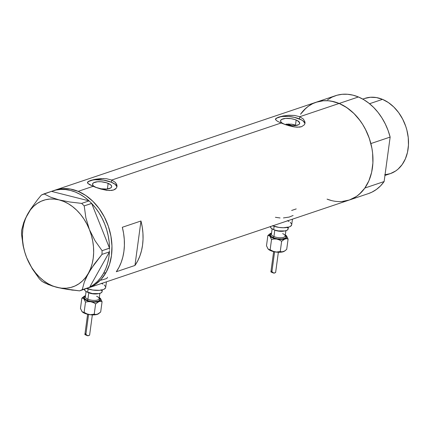 <?xml version="1.0" encoding="UTF-8"?>
<svg xmlns="http://www.w3.org/2000/svg" width="430" height="430" viewBox="0 0 430 430"><rect width="100%" height="100%" fill="white"/><g stroke="black" fill="none" stroke-linecap="round" stroke-linejoin="round"><path stroke-width="0.64" d="M101.12 280.15L106.183 278.704L107.075 278.14L107.538 277.242M283.429 217.935L289.175 217.08L293.099 215.489M275.399 217.3L280.054 217.967M296.173 120.029A9.664 3.51 -172.3 0 1 299.699 123.362A9.664 3.51 -172.3 0 1 294.029 125.754A9.664 3.51 -172.3 0 1 284.074 124.103L281.688 122.76L280.586 121.314L280.58 120.62L281.65 119.422L285.563 118.422L291.019 118.648L294.604 119.465L297.506 120.674L299.662 122.819L299.312 124.152L298.597 124.711L294.679 125.71L289.229 125.485L284.074 124.103A9.664 3.51 -172.3 0 1 280.548 120.771A9.664 3.51 -172.3 0 1 286.219 118.379A9.664 3.51 -172.3 0 1 296.173 120.029L295.474 125.162L296.173 120.029M296.222 125.512L295.474 125.162L296.222 125.512M108.156 183.352A9.664 3.51 -172.3 0 1 111.682 186.679A9.664 3.51 -172.3 0 1 106.016 189.076A9.664 3.51 -172.3 0 1 96.062 187.421L93.675 186.082L92.95 185.357L92.563 183.938L93.632 182.739L97.551 181.739L101.125 181.75L106.592 182.782L110.542 184.69L111.644 186.142L111.655 186.835L110.585 188.034L106.667 189.033L101.211 188.802L96.062 187.421A9.664 3.51 -172.3 0 1 92.536 184.094A9.664 3.51 -172.3 0 1 98.201 181.697A9.664 3.51 -172.3 0 1 108.156 183.352L107.398 188.958L108.156 183.352M116.885 186.996A14.894 5.413 7.7 0 0 111.434 182.245L111.73 180.046L115.385 182.422L116.783 184.604L116.933 186.808L116.342 188.12L115.208 189.211L113.601 189.995L109.182 190.528L100.959 189.076L95.503 187.281L89.359 184.545L87.569 183.029L87.505 182.347L88.005 181.697L90.671 180.428L95.164 179.288L100.749 178.584L106.57 178.746L111.73 180.046L281.096 123.007L277.371 121.222L275.587 119.707L275.517 119.029L276.022 118.379L278.683 117.11L283.182 115.966L288.767 115.267L294.582 115.423L299.742 116.723L303.397 119.099L304.988 122.034L304.951 123.485L304.354 124.802L301.613 126.678L297.194 127.21L293.206 126.753L286.17 124.894L281.096 123.007L111.73 180.046L115.385 182.422L116.971 185.351L116.933 186.808L116.342 188.12L113.601 189.995L111.553 190.442L106.559 190.297L100.959 189.076L93.084 186.324L78.169 191.35L93.084 186.324L87.817 183.384L87.505 182.347L89.069 181.057L95.164 179.288L103.694 178.536M117.024 186.088L116.933 186.808M304.897 123.679A14.894 5.413 7.7 0 0 299.447 118.927L299.742 116.723L339.152 103.453A51.638 38.775 -108.6 0 0 316.222 102.195A51.638 38.775 71.4 0 1 339.152 103.453L299.742 116.723L303.397 119.099L304.988 122.034L304.951 123.485L304.354 124.802L301.613 126.678L299.57 127.119L294.577 126.979L288.976 125.754L281.096 123.007L277.371 121.222L275.587 119.707L275.517 119.029L276.022 118.379L278.683 117.11L287.315 115.374L294.582 115.423L299.742 116.723L299.447 118.927A14.894 5.413 7.7 0 0 284.805 116.358A14.894 5.413 7.7 0 0 275.512 119.529M305.037 122.77L304.951 123.485M296.222 208.921L291.647 210.463M52.756 190.925A51.638 38.775 71.4 0 1 89.037 200.869L84.651 197.279L80.034 194.312L75.261 192.017L70.402 190.42L65.521 189.555L60.694 189.426L55.997 190.038L51.492 191.382L89.037 200.869L89.956 201.729L89.037 200.869L51.492 191.382A51.638 38.775 71.4 0 1 52.756 190.925L55.239 190.087A51.638 38.775 71.4 0 1 78.169 191.35A51.638 38.775 71.4 0 1 111.649 241.219A51.638 38.775 71.4 0 1 88.204 287.96A51.638 38.775 -108.6 0 0 106 272.555L103.512 273.394A51.638 38.775 71.4 0 1 89.703 287.122L109.413 251.926L89.703 287.122L93.745 284.628L97.433 281.473L100.706 277.71L103.512 273.394L106 272.555A51.638 38.775 -108.6 0 0 102.001 212.812A51.638 38.775 -108.6 0 0 55.239 190.087L335.491 95.707A51.638 38.775 -108.6 0 1 358.416 96.965L339.152 103.453L331.272 101.136L327.332 100.695L323.446 100.738L315.98 102.275M85.5 288.874L85.925 288.729A51.638 38.775 71.4 0 1 85.715 288.799L349.187 200.068A51.638 38.775 -108.6 0 0 372.633 153.327A51.638 38.775 -108.6 0 0 339.152 103.453A51.638 38.775 71.4 0 1 370.875 143.566L390.144 137.079A51.638 38.775 -108.6 0 0 358.416 96.965L363.737 99.647L368.838 103.157L373.632 107.43L378.024 112.386L381.942 117.933L385.307 123.974L388.053 130.392L390.144 137.079L384.13 181.541L364.866 188.034A51.638 38.775 71.4 0 1 349.187 200.068A51.638 38.775 71.4 0 1 327.063 199.133L330.186 200.203M122.324 227.276L140.97 220.993A51.638 38.775 71.4 0 1 134.956 265.46L116.31 271.738A51.638 38.775 -108.6 0 0 122.324 227.276L140.97 220.993L134.956 265.46L116.31 271.738L119.008 267.299L121.19 262.386L122.829 257.065L123.904 251.421L124.394 245.53L124.286 239.483L123.598 233.366L122.324 227.276M341.963 201.525L349.429 199.982L356.255 196.569L359.346 194.193L364.726 188.227L368.875 180.837L371.633 172.306L372.896 162.959L372.616 153.161L371.896 148.205L369.338 138.428L365.371 129.145L362.904 124.797L360.146 120.701L353.874 113.429L346.779 107.607L339.152 103.453L358.416 96.965L352.982 95.159L347.526 94.267L342.151 94.299L336.953 95.256L332.035 97.121L327.488 99.857M306.063 108.07L300.683 114.036M88.446 287.88L95.272 284.461L101.195 279.301L105.979 272.588L109.451 264.59L111.472 255.608L111.967 245.987L110.913 236.097L108.355 226.325L104.388 217.037L99.163 208.598L92.891 201.326L85.796 195.5L78.169 191.35L70.289 189.033L62.463 188.636L54.997 190.173M293.529 124.539L295.474 125.162L291.336 124.173L293.529 124.539M286.24 124.066L292.26 125.764A43.693 32.809 71.4 0 0 286.735 124.157L286.627 124.953L286.735 124.157L291.336 124.173M140.97 220.993L142.244 227.088L142.932 233.205L143.04 239.252L142.55 245.143L141.481 250.787L139.836 256.108L137.654 261.021L134.956 265.46L140.97 220.993M275.479 119.363L275.517 119.029M304.827 123.227L303.123 120.997L301.505 119.922L294.351 117.336L288.605 116.466L283.096 116.444L280.693 116.761L277.06 117.987M106.57 178.746L111.73 180.046L111.434 182.245A14.894 5.413 7.7 0 0 96.788 179.675A14.894 5.413 7.7 0 0 87.5 182.852M87.467 182.68L87.505 182.347M116.809 186.55L115.111 184.314L111.434 182.245L103.49 180.116L95.084 179.767L92.681 180.084L89.042 181.309M289.03 124.055L287.874 124.082M73.315 290.207A51.638 38.775 71.4 0 1 71.24 289.954L73.315 290.207M88.779 287.573L82.237 289.675L84.339 281.983L88.37 273.292L94.476 263.886L102.007 254.383L109.446 251.878L109.473 250.631L109.446 251.878L102.007 254.383L102.093 250.695L95.052 240.752L89.402 229.555L85.855 217.752L84.21 205.889L91.649 203.385L90.784 202.535L91.676 203.449L84.21 205.889L81.652 203.39L69.827 201.993L59.077 199.896L50.477 197.117L44 193.876L51.439 191.371L41.355 195.064L37.464 199.805L30.546 209.313L27.724 213.973L23.682 222.681L21.586 230.356L21.5 234.044L23.123 245.809L24.623 251.754L26.692 257.71L32.293 268.82L39.383 278.85L41.941 281.349L44.913 282.999L52.363 286.031L62.13 288.503L79.588 290.863L87.027 288.358L79.588 290.863L82.237 289.675L84.339 281.983L86.081 277.769L91.214 268.61L102.007 254.383L102.093 250.695L95.052 240.752L89.402 229.555L85.855 217.752L84.21 205.889L81.652 203.39L69.827 201.993L59.077 199.896L50.477 197.117L44 193.876L41.355 195.064L37.464 199.805L30.546 209.313L27.724 213.973A45.677 34.298 71.4 0 1 59.077 199.896A45.677 34.298 71.4 0 1 89.402 229.555A45.677 34.298 71.4 0 1 88.37 273.292A45.677 34.298 71.4 0 1 57.013 287.369L67.671 289.454L79.588 290.863L88.779 287.573M109.499 249.438L109.505 248.126L102.093 250.695L109.532 248.191L109.499 249.438M91.676 203.449L109.505 248.126L91.676 203.449L95.557 207.943L99.05 212.909L102.103 218.273L104.678 223.949L106.731 229.862L108.231 235.925L109.161 242.042L109.505 248.126A51.638 38.775 71.4 0 0 91.676 203.449M89.091 200.885L81.652 203.39L89.091 200.885M57.013 287.369A45.677 34.298 71.4 0 1 26.692 257.71L32.293 268.82L39.383 278.85L41.941 281.349L48.353 284.563L57.013 287.369L61.673 288.17L66.268 288.208L70.719 287.482L74.96 286.009L78.905 283.805L82.495 280.919L85.672 277.393L88.37 273.292L90.553 268.68L92.176 263.644L93.219 258.258L93.659 252.63L93.487 246.841L92.708 241.004L91.343 235.205L89.402 229.555L86.924 224.143L83.957 219.069L80.544 214.409L76.744 210.254L72.627 206.669L68.257 203.713L63.715 201.444L59.077 199.896L54.422 199.095L49.826 199.058L45.37 199.778L41.135 201.256L37.184 203.454L33.594 206.341L30.422 209.867L25.418 218.472L23.682 222.681L21.586 230.356L21.5 234.044L23.123 245.809L24.623 251.754L26.692 257.71A45.677 34.298 71.4 0 1 27.724 213.973L25.542 218.58L23.919 223.621L22.876 229.002L22.435 234.635L22.607 240.418L23.381 246.261L24.752 252.055L26.692 257.71L29.165 263.117L32.137 268.196L35.55 272.851L39.35 277.011L43.468 280.596L47.832 283.547L52.374 285.821L57.013 287.369M109.413 251.926L108.79 257.769L107.586 263.348L105.818 268.583L103.512 273.394A51.638 38.775 71.4 0 0 109.413 251.926M89.956 201.729L90.784 202.535L89.956 201.729M54.959 190.184L62.425 188.636L70.251 189.023L78.131 191.334L85.763 195.478L92.858 201.294L99.136 208.561L104.366 217L108.338 226.282L110.908 236.054L111.967 245.944L111.477 255.565L109.467 264.552L106 272.555L101.217 279.274L95.299 284.445L88.478 287.869M293.685 125.77L295.474 125.162L293.685 125.77M384.957 175.445L390.22 173.672A39.721 29.826 -108.6 0 0 408.258 137.718A39.721 29.826 -108.6 0 0 382.501 99.357L369.542 103.721L382.501 99.357A39.721 29.826 -108.6 0 0 364.866 98.389L362.775 99.094M349.187 200.068L368.451 193.581A51.638 38.775 -108.6 0 0 384.13 181.541L380.555 185.862L376.454 189.426L371.902 192.167L368.386 193.602M349.117 200.09L352.638 198.655L357.185 195.913L361.286 192.35L364.866 188.034L384.13 181.541L390.144 137.079L370.875 143.566L368.789 136.885L366.037 130.462L362.673 124.42L358.76 118.873L354.363 113.918L349.568 109.645L344.468 106.135L339.152 103.453L333.712 101.652L328.257 100.754L322.882 100.787L317.689 101.743L312.771 103.608L308.219 106.35L304.117 109.908L300.543 114.23A51.638 38.775 71.4 0 1 316.222 102.195M347.719 200.52L342.527 201.476M331.697 200.611L327.063 199.133M364.678 98.454L370.418 97.266L376.438 97.572L382.501 99.357L388.371 102.55L393.826 107.027L398.653 112.622L402.668 119.115L405.721 126.259L406.844 129.989L408.242 137.589L408.457 145.13L407.489 152.317L405.366 158.88L402.174 164.566L398.035 169.157L395.659 170.984L390.408 173.612L384.662 174.795M99.034 298.06A7.944 2.886 -172.3 0 1 97.191 301.484A7.944 2.886 -172.3 0 1 87.161 300.333A0.994 0.548 112.6 0 0 87.908 299.21A6.95 2.526 7.7 0 0 99.056 298.963A6.95 2.526 7.7 0 0 96.61 296.275M86.086 291.497L85.366 296.813A6.95 2.526 7.7 0 0 87.908 299.21L88.773 292.792A6.95 2.526 -172.3 0 0 97.75 293.754A6.95 2.526 -172.3 0 1 88.773 292.792A6.95 2.526 -172.3 0 1 88.021 292.438M98.492 313.782L94.611 314.867L90.149 314.738L87.698 314.239L82.114 311.691A8.939 3.246 7.7 0 0 84.801 313.379L84.113 312.395L82.603 312.115L81.77 311.245M87.618 314.276L84.877 334.551L85.887 334.341L88.569 314.481L85.887 334.341L87.87 335.787L89.612 335.104L88.956 335.475L89.612 335.104L92.343 314.916M84.877 334.54L85.887 334.341L87.403 335.669L88.472 335.717L89.569 335.056M84.388 289.245A8.939 3.246 7.7 0 0 87.656 292.292L88.107 288.96L87.656 292.292A8.939 3.246 7.7 0 0 96.863 293.819A8.939 3.246 7.7 0 0 102.103 291.604L102.34 289.858M100.427 298.468L100.416 298.463A8.939 3.246 -172.3 0 1 100.459 298.506A8.939 3.246 -172.3 0 1 99.013 301.527A8.939 3.246 -172.3 0 1 90.73 301.726A8.939 3.246 -172.3 0 1 83.85 298.855L85.5 302.113L88.069 301.623L90.73 301.726L93.278 302.537L95.61 303.892L99.013 301.527L100.631 301.328L102.071 301.72L100.416 298.463A8.939 3.246 -172.3 0 0 99.292 297.571L100.953 299.355L100.889 300.204L100.228 300.946L96.347 302.032L91.886 301.903L87.483 300.903L84.334 299.302L83.506 298.409L83.377 297.114L85.253 295.792A8.939 3.246 -172.3 0 1 85.516 295.706M88.773 292.792L87.908 299.21A0.994 0.548 -67.4 0 1 87.161 300.333A7.944 2.886 -172.3 0 1 85.43 296.345L84.285 297.469L85.199 299.232L88.451 300.801L91.396 301.468L94.455 301.709L98.25 301.21L99.98 299.85L99.067 298.087M86.72 288.46A11.916 4.327 7.7 0 0 98.862 290.363A11.916 4.327 7.7 0 0 105.678 287.417L106.436 281.822M101.324 283.311L102.974 284.106M104.27 284.966L105.63 286.751M105.64 287.611L104.323 289.084L103.044 289.648L99.491 290.32L92.762 290.04L86.408 288.337M101.05 289.766L102.071 291.105M102.077 291.75L101.088 292.857L98.905 293.588L92.418 293.566L86.419 291.696L84.774 290.379L84.42 289.067M85.457 296.523A6.95 2.526 7.7 0 0 87.908 299.21A6.95 2.526 7.7 0 0 95.068 300.398A6.95 2.526 7.7 0 0 99.147 298.673L99.862 293.362M98.986 313.448L96.449 314.556L94.218 314.174L90.332 314.701L84.801 313.379A8.939 3.246 7.7 0 0 88.994 314.561A8.939 3.246 7.7 0 0 97.277 314.368A8.939 3.246 7.7 0 0 98.384 313.852L100.679 312.003L102.071 301.72L100.679 312.003L97.277 314.368L95.659 314.567L94.218 314.174L95.61 303.892L99.013 301.527L100.631 301.328L102.071 301.72L100.41 298.458M84.146 296.302L81.85 298.151L82.856 298.194L83.85 298.855A8.939 3.246 -172.3 0 1 84.146 296.302A8.939 3.246 -172.3 0 1 85.253 295.792L81.85 298.151L82.856 298.194L83.85 298.855L85.5 302.113L84.113 312.395L84.801 313.379L82.071 311.648A8.939 3.246 7.7 0 0 82.071 311.648A8.939 3.246 7.7 0 0 82.114 311.691L80.458 308.439L81.85 298.151L80.458 308.439L82.114 311.691M90.73 301.726L93.278 302.537L95.61 303.892L94.218 314.174L90.332 314.701L87.698 314.239L84.113 312.395L85.5 302.113L88.069 301.623L90.73 301.726M85.833 333.653L85.462 333.825M285.058 235.409A7.944 2.886 -172.3 0 1 283.214 238.833A7.944 2.886 -172.3 0 1 273.184 237.682A0.994 0.548 112.6 0 0 273.931 236.559A6.95 2.526 7.7 0 0 285.085 236.312A6.95 2.526 7.7 0 0 282.634 233.624M272.115 228.846L271.394 234.162A6.95 2.526 7.7 0 0 273.931 236.559L274.802 230.141A6.95 2.526 -172.3 0 0 283.773 231.103A6.95 2.526 -172.3 0 1 274.802 230.141A6.95 2.526 -172.3 0 1 274.044 229.787M284.515 251.131L280.639 252.216L276.173 252.087L273.722 251.588L268.137 249.04A8.939 3.246 7.7 0 0 270.83 250.728L270.137 249.744L268.632 249.464L267.799 248.594M273.641 251.625L270.9 271.9L271.911 271.69L274.598 251.835L271.911 271.69L273.894 273.136L275.635 272.453L274.98 272.824L275.635 272.453L278.366 252.265M270.905 271.889L271.911 271.69L273.426 273.018L274.501 273.066L275.598 272.405M270.411 226.599A8.939 3.246 7.7 0 0 273.679 229.642L274.13 226.309L273.679 229.642A8.939 3.246 7.7 0 0 282.886 231.168A8.939 3.246 7.7 0 0 288.132 228.953L288.369 227.207M286.45 235.817L286.444 235.812A8.939 3.246 -172.3 0 1 286.482 235.855A8.939 3.246 -172.3 0 1 285.042 238.881A8.939 3.246 -172.3 0 1 276.753 239.075A8.939 3.246 -172.3 0 1 269.873 236.204L271.529 239.462L274.093 238.972L276.753 239.075L279.301 239.886L281.639 241.241L285.042 238.881L286.654 238.677L288.095 239.069L286.444 235.812A8.939 3.246 -172.3 0 0 285.321 234.92L286.977 236.704L286.912 237.553L286.251 238.295L282.376 239.381L277.909 239.252L273.512 238.252L270.357 236.65L269.293 234.877L269.664 234.076L271.276 233.141A8.939 3.246 -172.3 0 1 271.545 233.055M274.802 230.141L273.931 236.559A0.994 0.548 -67.4 0 1 273.184 237.682A7.944 2.886 -172.3 0 1 271.459 233.694L270.309 234.818L271.223 236.581L274.474 238.15L277.42 238.817L281.908 239.005L285.128 238.182L285.713 237.725L285.998 236.629L285.095 235.436M272.744 225.809A11.916 4.327 7.7 0 0 284.891 227.712A11.916 4.327 7.7 0 0 291.701 224.772L292.459 219.171M287.353 220.66L288.998 221.455M290.293 222.315L291.653 224.1M291.664 224.96L290.347 226.438L289.067 226.997L283.381 227.75L278.79 227.389L272.437 225.685M287.073 227.115L288.095 228.454M288.105 229.099L287.116 230.206L284.929 230.937L278.446 230.915L275.13 230.163L272.448 229.045L270.803 227.728L270.443 226.416M271.481 233.872A6.95 2.526 7.7 0 0 273.931 236.559A6.95 2.526 7.7 0 0 281.091 237.747A6.95 2.526 7.7 0 0 285.171 236.022L285.891 230.711M286.444 235.812L288.095 239.069L286.708 249.352L284.407 251.201A8.939 3.246 7.7 0 0 284.504 251.136M270.174 233.651L267.874 235.506L268.884 235.543L269.873 236.204A8.939 3.246 -172.3 0 1 270.174 233.651A8.939 3.246 -172.3 0 1 271.276 233.141L267.874 235.506L268.884 235.543L269.873 236.204L271.529 239.462L270.137 249.744L270.83 250.728L268.1 248.997A8.939 3.246 7.7 0 0 268.1 248.997A8.939 3.246 7.7 0 0 268.137 249.04L266.487 245.788L267.874 235.506L266.487 245.788L268.137 249.04M285.015 250.798L282.472 251.905L280.247 251.523L281.639 241.241L284.187 239.252L286.654 238.677L288.095 239.069L286.708 249.352L285.015 250.798L282.472 251.905L280.247 251.523L276.361 252.05L270.83 250.728A8.939 3.246 7.7 0 0 275.017 251.91A8.939 3.246 7.7 0 0 283.305 251.717A8.939 3.246 7.7 0 0 284.407 251.201M276.753 239.075L279.301 239.886L281.639 241.241L280.247 251.523L276.361 252.05L273.722 251.588L270.137 249.744L271.529 239.462L274.093 238.972L276.753 239.075M271.857 271.002L271.486 271.174M87.403 335.669L84.909 334.626M273.426 273.018L270.932 271.975"/></g></svg>
